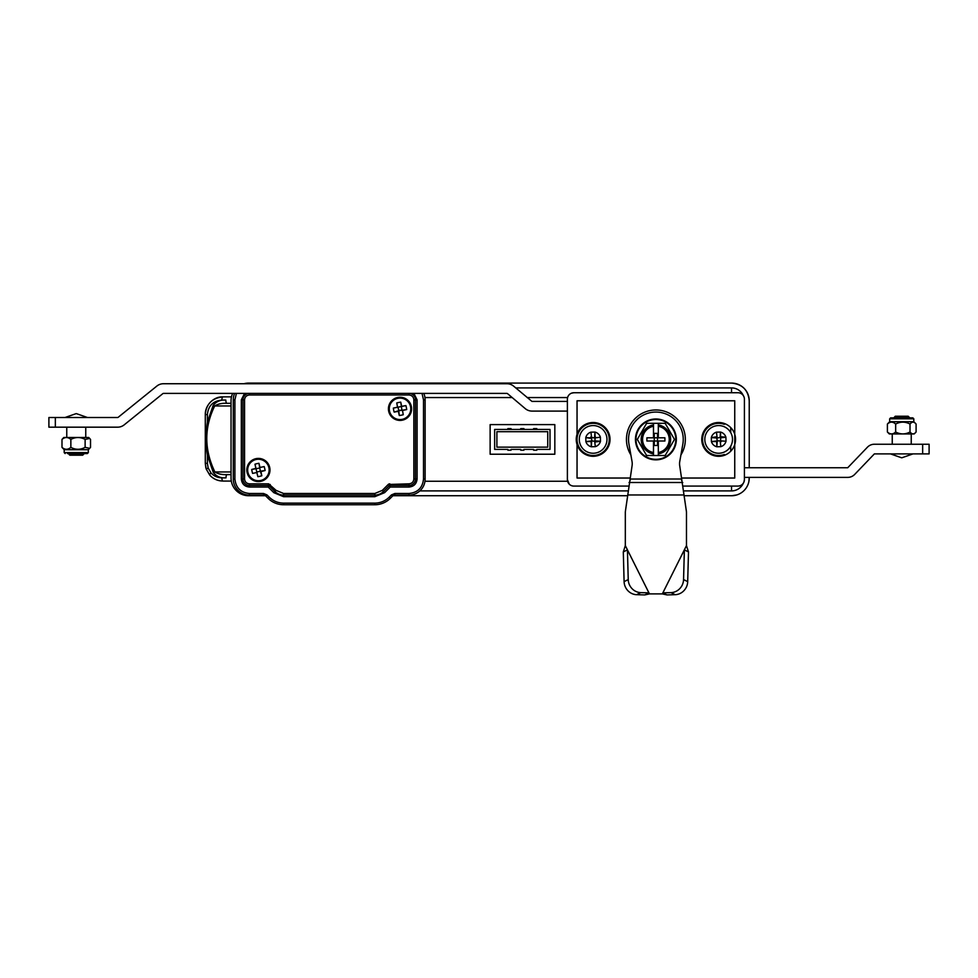 <?xml version="1.0" encoding="UTF-8"?>
<svg xmlns="http://www.w3.org/2000/svg" width="978" height="978" viewBox="0 0 978 978"><rect width="100%" height="100%" fill="white"/><g stroke="black" fill="none" stroke-linecap="round" stroke-linejoin="round"><path stroke-width="1.47" d="M515.712 387.911L731.532 387.911A12.873 12.873 0 0 1 743.304 395.577M424.965 481.249L567.595 481.249M232.666 393.388A17.702 17.702 0 0 0 231.04 400.784L231.04 478.034A17.702 17.702 0 0 0 248.742 495.736L265.466 495.736M536.616 428.633L536.616 429.44L550.003 429.44L550.003 449.391L536.812 449.391L536.812 450.198L533.585 450.198L533.585 449.391L523.939 449.391L523.939 450.198L520.712 450.198L520.712 449.391L511.054 449.391L511.054 450.198L507.839 450.198L507.839 449.391L494.648 449.391L494.648 429.44L511.054 429.44L511.054 428.633L507.839 428.633L507.839 429.44L523.731 429.44L523.731 428.633M536.812 429.44L536.812 428.633L533.585 428.633L533.585 429.44L520.712 429.44L520.712 428.633L523.939 428.633L523.939 429.44M749.234 409.232L749.234 400.784C748.207 390.051 742.302 384.146 731.532 383.083L248.742 383.083A17.702 17.702 0 0 0 244.011 383.731M749.234 467.741L749.234 400.784A17.702 17.702 0 0 0 731.532 383.083M748.891 481.482L749.234 477.386M684.111 495.736L731.666 495.736L736.776 494.941M392.948 495.736L627.68 495.736M731.532 495.736A17.702 17.702 0 0 0 749.234 478.034M743.304 483.242A12.873 12.873 0 0 1 731.532 490.907L683.695 490.907M628.096 490.907L419.855 490.907M681.519 478.034L734.747 478.034L734.747 434.256A16.895 16.895 0 0 1 716.055 456.103A16.895 16.895 0 0 1 716.055 422.716A16.895 16.895 0 0 1 734.747 434.256L734.747 400.784L577.044 400.784L577.044 434.256A16.895 16.895 0 0 1 610.027 439.415A16.895 16.895 0 0 1 577.044 444.562L577.044 478.034L630.272 478.034M567.595 397.569L527.13 397.569M512.179 397.569L424.965 397.569M724.295 455.345L724.295 454.489A16.088 16.088 0 0 1 702.571 439.415A16.088 16.088 0 0 1 724.295 424.342L724.295 423.486M730.725 427.582L730.725 432.643M730.725 446.188L730.725 451.237M577.044 439.415A16.088 16.088 0 0 1 593.133 423.315A16.088 16.088 0 0 1 609.233 439.415A16.088 16.088 0 0 1 593.133 455.503A16.088 16.088 0 0 1 577.044 439.415M490.137 454.22L490.137 424.611L554.832 424.611L554.832 454.22L490.137 454.22M536.616 429.44L533.792 429.44L533.792 428.633M547.753 447.142L496.897 447.142L496.897 431.689L547.753 431.689L547.753 447.142M222.996 481.066C217.666 480.944 213.228 478.939 209.708 475.051C213.106 478.89 217.544 480.883 222.996 481.066L231.297 481.066L222.996 481.066A3.215 1.112 -90 0 1 221.884 477.839L226.004 477.839A3.215 1.112 -90 0 1 227.116 474.623C222.092 474.856 218.008 473.963 214.879 471.958L213.314 472.508L207.397 455.259C205.686 444.318 205.686 433.242 207.397 422.031L207.397 414.562C208.253 405.772 213.082 400.943 221.884 400.075A3.215 1.112 -90 0 1 222.996 396.86L231.48 396.86L222.996 396.86C212.128 398.034 206.236 403.926 205.294 414.562C204.989 405.638 213.363 396.396 222.996 396.86M398.669 410.295L400.894 410.295M226.004 477.839C220.735 478.266 216.505 476.482 213.314 472.508M231.04 405.956L214.708 405.956C204.084 427.594 204.145 449.599 214.879 471.958L231.04 471.958M231.04 403.303L226.945 403.303A3.215 1.112 -90 0 1 225.832 400.075L221.884 400.075M207.397 422.031L213.155 405.405L214.708 405.956C217.837 403.963 221.908 403.083 226.945 403.303M221.884 477.839C217.556 477.753 213.925 476.115 211.003 472.924A3.215 0.758 138.6 0 0 209.708 475.051L206.236 469.073L205.294 463.364L205.796 467.57M231.04 474.623L227.116 474.623M211.003 472.924L208.167 468.034L206.236 469.073L206.028 468.413M213.155 405.405C216.321 401.445 220.551 399.672 225.832 400.075M207.397 414.562L205.294 414.562L205.294 463.364L207.397 463.364L208.167 468.034M737.974 392.74L573.817 392.74A6.443 6.443 0 0 0 567.387 399.183A6.443 6.443 0 0 1 573.817 392.74L737.974 392.74A6.443 6.443 0 0 1 744.405 399.183L744.405 479.648A6.443 6.443 0 0 1 737.974 486.078L683.28 486.078M567.387 479.648L569.269 484.196L567.387 479.648A6.443 6.443 0 0 0 573.817 486.078A6.443 6.443 0 0 1 567.387 479.648L567.387 399.171M571.36 393.229L573.817 392.74L571.36 393.229M573.817 486.078L628.512 486.078M118.13 417.349L156.871 386.053A10.465 10.465 0 0 1 163.448 383.731L506.934 383.731A10.465 10.465 0 0 1 513.694 386.2L531.983 401.432L567.387 401.432M48.9 427.178L48.9 417.52L55.343 417.52L55.343 427.178L48.9 427.178M117.617 417.52L55.343 417.52M55.343 427.178L117.617 427.178A10.465 10.465 0 0 0 124.194 424.855L162.935 393.559M506.934 393.388L163.448 393.388M567.387 411.09L531.983 411.09A10.465 10.465 0 0 1 525.235 408.608L507.46 393.572M922.657 453.89L922.657 444.244L929.1 444.244L929.1 453.89L874.381 453.89L854.699 474.416A9.658 9.658 0 0 1 847.73 477.386L744.405 477.386M922.657 444.244L874.381 444.244A9.658 9.658 0 0 0 867.413 447.215L847.73 467.741L744.405 467.741M895.518 417.117L894.491 417.056L895.31 416.237L908.183 416.237L909.393 417.459L893.794 417.851L910.555 417.851L892.926 417.851L906.056 416.762L893.696 417.851M908.684 417.851L904.295 417.618M894.491 417.056L906.056 416.762M61.993 447.374L61.993 439.415L63.79 437.484L88.729 437.484L90.526 439.415L90.526 447.374L89.719 448.327L85.123 447.374C80.367 449.892 75.612 449.892 70.856 447.374C67.922 449.892 64.976 449.892 61.993 447.374L64.193 449.709L64.193 452.606L88.326 452.606L87.36 453.572L67.494 453.572M88.326 452.606L88.326 449.709L64.193 449.709M85.025 453.572L87.36 453.572M61.993 439.415C64.927 436.897 67.873 436.897 70.856 439.415C75.612 436.897 80.367 436.897 85.123 439.415L85.123 447.374M70.856 439.415L70.856 447.374M85.123 439.415L89.719 438.462M577.044 444.562A16.895 16.895 0 0 1 577.044 434.256M630.871 454.929A29.45 29.45 0 0 1 655.896 409.965A29.45 29.45 0 0 1 680.92 454.929M743.916 482.105L744.405 479.648L743.916 482.105M83.912 453.963L82.69 455.186L69.817 455.186L69.01 454.367L83.912 453.963L68.289 453.572M74.181 454.208L68.228 453.584M83.203 453.572L70.025 454.305M895.335 417.851L908.159 417.851M887.401 432.007C890.176 434.525 892.938 434.525 895.665 432.007C900.457 434.525 905.237 434.525 910.017 432.007C912.058 434.525 914.075 434.525 916.093 432.007L914.21 433.939L889.271 433.939L887.401 432.007L887.401 424.036C890.127 421.53 892.89 421.53 895.665 424.036C900.457 421.53 905.237 421.53 910.017 424.036C912.022 421.53 914.039 421.53 916.093 424.036L913.807 421.714L913.807 418.816L889.674 418.816L890.64 417.851L912.804 417.851M889.674 418.816L889.674 421.714L913.807 421.714M889.674 421.714L887.401 424.036M916.093 432.007L916.093 424.036M910.017 432.007L910.017 424.036M895.665 432.007L895.665 424.036M393.339 408.107L405.894 405.589A23.179 2.017 168.6 0 0 401.665 406.359A23.179 2.017 -101.4 0 0 400.748 402.154A20.318 14.364 168.6 0 0 396.762 402.948L397.545 407.19A23.179 2.017 168.6 0 0 393.339 408.107A20.318 14.364 78.6 0 0 393.669 410.112A20.318 14.364 78.6 0 0 394.134 412.093L398.755 410.736L399.293 415.516A20.318 14.364 -11.4 0 0 403.266 414.721A23.179 2.017 -101.4 0 0 402.484 410.479L403.266 414.721M389.488 410.956A10.746 10.746 0 0 0 402.141 419.366A10.746 10.746 0 0 0 410.552 406.714A10.746 10.746 0 0 0 397.899 398.303A10.746 10.746 0 0 0 389.488 410.956M398.119 407.569L398.755 410.736L406.701 409.562A20.318 14.364 -101.4 0 0 406.371 407.557A20.318 14.364 -101.4 0 0 405.894 405.589M406.701 409.562A23.179 2.017 168.6 0 1 402.484 410.479M399.293 415.516A23.179 2.017 -101.4 0 1 398.376 411.31A23.179 2.017 168.6 0 1 394.134 412.093M400.748 402.154L401.909 410.1M397.545 407.19A23.179 2.017 -101.4 0 1 396.762 402.948M257.862 476.689L254.989 464.195A23.179 2.017 77 0 0 255.881 468.413A23.179 2.017 167 0 0 251.701 469.452A20.318 14.364 77 0 0 252.605 473.401L256.823 472.508A23.179 2.017 77 0 0 257.862 476.689A20.318 14.364 -13 0 0 259.855 476.298A20.318 14.364 -13 0 0 261.811 475.773L260.331 471.2L265.099 470.528A20.318 14.364 -103 0 0 264.182 466.579A23.179 2.017 167 0 0 259.977 467.472L264.182 466.579M260.808 480.455A10.746 10.746 0 0 0 268.864 467.582A10.746 10.746 0 0 0 255.992 459.526A10.746 10.746 0 0 0 247.935 472.398A10.746 10.746 0 0 0 260.808 480.455M257.19 471.922L260.331 471.2L258.938 463.291A20.318 14.364 167 0 0 256.945 463.67A20.318 14.364 167 0 0 254.989 464.195M258.938 463.291A23.179 2.017 77 0 1 259.977 467.472M265.099 470.528A23.179 2.017 167 0 1 260.918 471.567A23.179 2.017 77 0 1 261.811 475.773M251.701 469.452L259.61 468.059M256.823 472.508A23.179 2.017 167 0 1 252.605 473.401M646.874 423.315L653.487 423.315L653.487 424.917A14.694 14.694 0 0 0 653.487 453.914L653.487 455.503L647.399 455.503M646.605 455.503L637.314 439.415L646.605 455.503L658.316 455.503L658.316 452.545A13.362 13.362 0 0 0 658.316 426.274L658.316 423.315L646.605 423.315L637.314 439.415L646.605 423.315M665.187 423.315L674.478 439.415L665.187 423.315L658.316 423.315M635.455 439.415A20.44 20.44 0 0 1 655.896 418.975A20.44 20.44 0 0 1 676.336 439.415A20.44 20.44 0 0 1 655.896 459.856A20.44 20.44 0 0 1 635.455 439.415A20.44 20.44 0 0 0 655.896 459.856A20.44 20.44 0 0 0 676.336 439.415M658.316 452.545L658.316 441.017L664.906 441.017L664.906 437.802L657.509 437.802L657.509 433.364L654.282 433.364L654.282 441.017L657.509 441.017L657.509 437.802L646.886 437.802L646.886 441.017L653.487 441.017L653.487 453.914M653.487 441.017L654.282 441.017L654.282 445.467L657.509 445.467L657.509 441.017L658.316 441.017M653.487 424.917L653.487 426.274A13.362 13.362 0 0 0 653.487 452.545M653.487 426.274L653.487 437.802M658.316 437.802L658.316 426.274M658.316 453.914A14.694 14.694 0 0 0 658.316 424.917M674.478 439.415L665.187 455.503L674.478 439.415M658.316 455.503L665.187 455.503M720.48 432.068A7.567 7.567 0 0 1 725.896 437.215L720.603 437.838L720.676 440.882L717.718 440.882L716.715 442.117L716.837 446.775L720.859 446.665L720.236 441.53L720.859 446.665A7.567 7.567 0 0 0 726.006 441.237L725.908 437.215L720.603 436.714L720.48 432.056L716.458 432.154L717.094 437.3L716.458 432.154A7.567 7.567 0 0 0 711.324 437.594L711.409 441.616L716.055 441.494L717.241 440.43L716.642 437.948L711.299 437.594L716.581 436.811M718.292 425.577A13.839 13.839 0 0 1 732.498 439.049A13.839 13.839 0 0 1 719.026 453.242A13.839 13.839 0 0 1 704.82 439.77A13.839 13.839 0 0 1 718.292 425.577M720.676 440.882L726.018 441.237M720.859 440.87L726.006 441.237M721.361 441.359L720.737 442.007M717.204 441.604L716.837 446.775A7.567 7.567 0 0 1 711.422 441.616L716.544 440.98M717.094 437.3L717.644 437.985L720.126 437.386L720.48 432.056M716.715 442.117L716.055 441.494M595.247 437.838L594.71 441.359L592.191 440.882L591.189 442.117L591.311 446.775L595.333 446.665L594.71 441.53L595.333 446.665A7.567 7.567 0 0 0 600.48 441.237L600.382 437.215L595.247 437.838L600.382 437.215A7.567 7.567 0 0 0 594.954 432.068L590.932 432.154L591.568 437.3L590.932 432.154A7.567 7.567 0 0 0 585.798 437.594L585.883 441.616L590.541 441.494L591.714 440.43L591.666 438.474L585.773 437.594M592.778 425.577A13.839 13.839 0 0 1 606.971 439.049A13.839 13.839 0 0 1 593.499 453.242A13.839 13.839 0 0 1 579.294 439.77A13.839 13.839 0 0 1 592.778 425.577M591.568 437.3L594.074 437.936L595.076 436.714L594.954 432.068M595.076 436.714L595.736 437.337M594.587 437.215L594.954 432.056M590.944 437.948L585.798 437.594M590.431 437.472L591.054 436.811M591.678 441.604L591.311 446.775A7.567 7.567 0 0 1 585.895 441.616L591.018 440.98M595.15 440.882L600.492 441.237L595.211 442.007M591.189 442.117L590.541 441.494M258.4 458.401A11.589 11.589 0 0 0 246.811 469.99A11.589 11.589 0 0 0 258.4 481.579A11.589 11.589 0 0 0 269.989 469.99A11.589 11.589 0 0 0 258.4 458.401M400.014 397.251A11.589 11.589 0 0 0 388.425 408.841A11.589 11.589 0 0 0 400.014 420.418A11.589 11.589 0 0 0 411.604 408.841A11.589 11.589 0 0 0 400.014 397.251M389.537 483.841A2.249 2.249 0 0 1 389.806 483.829L389.806 485.443A0.648 0.648 0 0 0 389.354 485.626L390.21 487.044L389.806 485.443A0.648 0.648 0 0 0 389.354 485.626L388.217 484.489L382.337 490.369L374.819 493.487L283.596 493.487L276.089 490.369L268.608 483.829L249.39 483.829C246.48 483.523 244.867 481.909 244.561 479L244.561 399.819C244.867 396.909 246.48 395.308 249.39 394.99L249.39 393.388A6.443 6.443 0 0 0 242.947 399.819L242.947 479A6.443 6.443 0 0 0 249.39 485.443L268.608 485.443A0.648 0.648 0 0 1 269.06 485.626L274.952 491.506A12.225 12.225 0 0 0 283.596 495.088L374.819 495.088A12.225 12.225 0 0 0 383.474 491.506L389.354 485.626A0.648 0.648 0 0 1 389.806 485.443L409.024 485.443A6.443 6.443 0 0 0 415.467 479L415.467 399.819A6.443 6.443 0 0 0 409.024 393.388L409.024 394.99C411.946 395.308 413.547 396.909 413.853 399.819L413.853 479C413.547 481.909 411.946 483.523 409.024 483.829L388.217 484.489A2.249 2.249 0 0 1 388.951 484M268.608 483.829L268.204 487.044L270.197 484.489M265.82 496.042L268.119 498.34L265.82 496.042A3.215 3.215 0 0 0 263.534 495.088L249.39 495.088A16.088 16.088 0 0 1 233.29 479L233.29 399.819A16.088 16.088 0 0 1 234.634 393.388A16.088 16.088 0 0 0 233.29 399.819L233.29 479A16.088 16.088 0 0 0 249.39 495.088L263.534 495.088A3.215 3.215 0 0 1 265.82 496.042L266.957 494.905L263.534 493.487L249.39 493.487C240.649 492.57 235.82 487.741 234.903 479L234.903 399.819L236.407 393.388M283.596 503.144L283.596 504.746A21.883 21.883 0 0 1 268.119 498.34A21.883 21.883 0 0 0 283.596 504.746L374.819 504.746A21.883 21.883 0 0 0 390.295 498.34L392.594 496.042L390.295 498.34L389.158 497.203C385.161 501.066 380.381 503.047 374.819 503.144L283.596 503.144C278.033 503.047 273.253 501.066 269.256 497.203L266.957 494.905M394.88 493.487L394.88 495.088A3.215 3.215 0 0 0 392.594 496.042A3.215 3.215 0 0 1 394.88 495.088L409.024 495.088A16.088 16.088 0 0 0 425.124 479L425.124 399.819A16.088 16.088 0 0 0 423.78 393.388A16.088 16.088 0 0 1 425.124 399.819L423.511 399.819L423.511 479C422.594 487.741 417.765 492.57 409.024 493.487L394.88 493.487L391.457 494.905L389.158 497.203M374.819 493.487L374.819 495.088A12.225 12.225 0 0 0 383.474 491.506L384.611 492.655L374.819 496.702L374.819 495.088L283.596 495.088L283.596 493.487M624.123 581.983A12.873 12.017 -116.6 0 1 624.098 581.641L623.304 551.922L625.321 545.614L625.321 512.765A12.873 12.873 0 0 1 625.455 510.907L632.094 465.614A12.873 12.873 0 0 0 632.032 461.494L628.964 444.195A27.36 27.36 0 0 1 655.896 412.056A27.36 27.36 0 0 1 682.827 444.195L679.759 461.494A12.873 12.873 0 0 0 679.698 465.614L686.336 510.907A12.873 12.873 0 0 1 686.47 512.765L686.47 545.614L684.368 549.856L683.561 579.575L687.693 581.641A12.873 12.017 116.6 0 1 675.162 594.685L666.996 594.917L662.864 592.851L662.326 593.903L649.465 593.903L648.927 592.851L640.761 592.619L636.641 594.685A12.873 12.017 -116.6 0 1 624.123 581.983M624.098 581.641L628.231 579.575A12.873 12.017 63.4 0 0 628.243 579.917A12.873 12.017 63.4 0 0 640.761 592.619M628.231 579.575L627.436 549.856L625.321 545.614L649.465 593.903L644.795 594.917L648.927 592.851L627.436 549.856L623.304 551.922M681.666 480.577L681.666 479.037L681.666 480.577M630.125 479.037L630.125 480.577L630.125 479.037L681.666 479.012L630.125 479.037M675.162 594.685L671.03 592.619A12.873 12.017 -63.4 0 0 683.561 579.575M671.03 592.619L662.864 592.851L684.368 549.856L688.488 551.922L687.693 581.641M666.996 594.917L662.326 593.903L686.47 545.614L688.488 551.922M644.795 594.917L636.641 594.685M731.532 387.911L731.532 392.74M731.532 486.078L731.532 490.907M207.397 455.259L207.397 463.364M913.77 418.816L912.841 417.851M675.798 439.415A19.902 19.902 0 0 0 655.896 419.501A19.902 19.902 0 0 0 635.993 439.415A19.902 19.902 0 0 0 655.896 459.318A19.902 19.902 0 0 0 675.798 439.415M383.474 491.506L382.337 490.369M244.561 399.819L241.334 399.819L244.561 393.388M409.024 483.829L409.024 485.443A6.443 6.443 0 0 0 415.467 479L413.853 479M413.865 393.388L417.08 399.819L413.853 399.819M249.39 394.99L409.024 394.99M415.467 479L417.08 479C416.567 483.865 413.89 486.543 409.024 487.044L390.21 487.044L384.611 492.655M417.08 399.819L417.08 479M409.024 485.443L409.024 487.044M374.819 496.702L283.596 496.702L273.803 492.655L276.089 490.369M273.803 492.655L268.204 487.044L249.39 487.044C244.524 486.543 241.847 483.865 241.334 479L244.561 479M249.39 487.044L249.39 483.829M241.334 479L241.334 399.819M374.819 503.144L374.819 504.746A21.883 21.883 0 0 0 390.295 498.34M409.024 493.487L409.024 495.088A16.088 16.088 0 0 0 425.124 479L423.511 479M233.29 479L234.903 479M249.39 495.088L249.39 493.487M263.534 495.088L263.534 493.487M268.119 498.34L269.256 497.203M392.594 496.042L391.457 494.905M422.007 393.388L423.511 399.819M233.29 399.819L234.903 399.819M283.596 495.088L283.596 496.702M629.037 482.509L682.754 482.509M627.79 494.978L684.001 494.978M209.708 475.051L206.236 469.073M911.239 433.939L911.239 444.244M892.242 433.939L892.242 444.244M901.936 457.765L913.012 453.89M901.545 457.765L890.481 453.89M64.193 452.606L65.159 453.572M88.326 449.709L89.719 448.327M68.252 453.609L69.304 454.22M85.758 437.484L85.758 427.178M66.761 437.484L66.761 427.178M76.455 413.657L87.519 417.52M76.064 413.657L64.988 417.52"/></g></svg>
